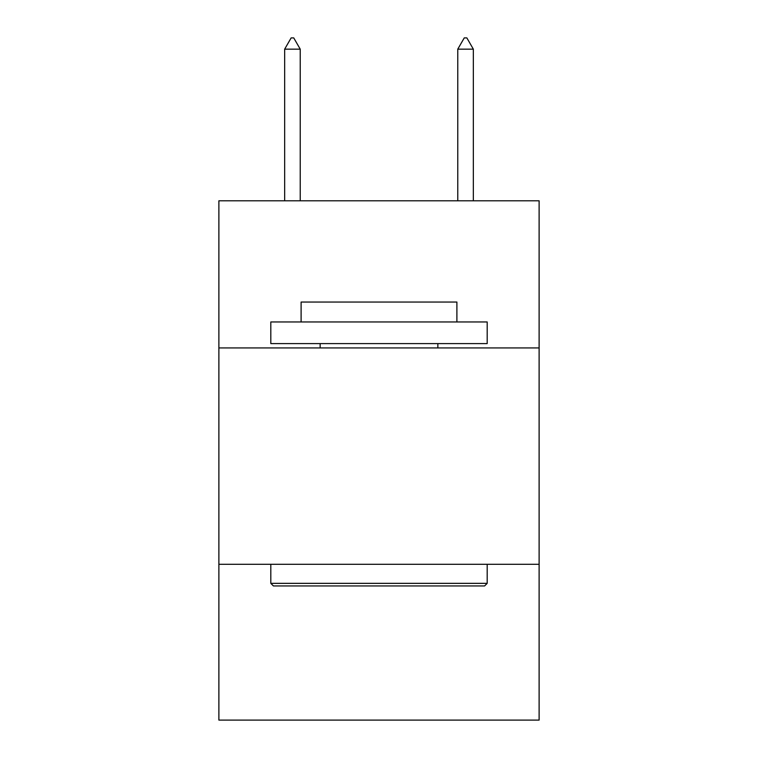<?xml version="1.0" encoding="UTF-8"?>
<svg xmlns="http://www.w3.org/2000/svg" width="758" height="758" viewBox="0 0 758 758"><rect width="100%" height="100%" fill="white"/><g stroke="black" fill="none" stroke-linecap="round" stroke-linejoin="round"><path stroke-width="1.14" d="M218.882 347.931L539.118 347.931L539.118 200.794L218.882 200.794L218.882 720.1L539.118 720.1L539.118 564.303L218.882 564.303M539.118 564.303L539.118 347.931M273.411 585.943L270.814 583.347L487.186 583.347L484.589 585.943L273.411 585.943M487.186 321.961L487.186 343.601L270.814 343.601L270.814 321.961L487.186 321.961M301.106 321.961L301.106 302.054L456.894 302.054L456.894 321.961M487.186 564.303L487.186 583.347M270.814 564.303L270.814 583.347M437.859 343.601L437.859 347.931M320.141 343.601L320.141 347.931M300.234 49.156L293.744 37.9L291.148 37.9L284.657 49.156L300.234 49.156L300.234 200.794M284.657 49.156L284.657 200.794M464.256 37.9L466.852 37.9L473.343 49.156L457.766 49.156L464.256 37.9M473.343 200.794L473.343 49.156M457.766 200.794L457.766 49.156"/></g></svg>
